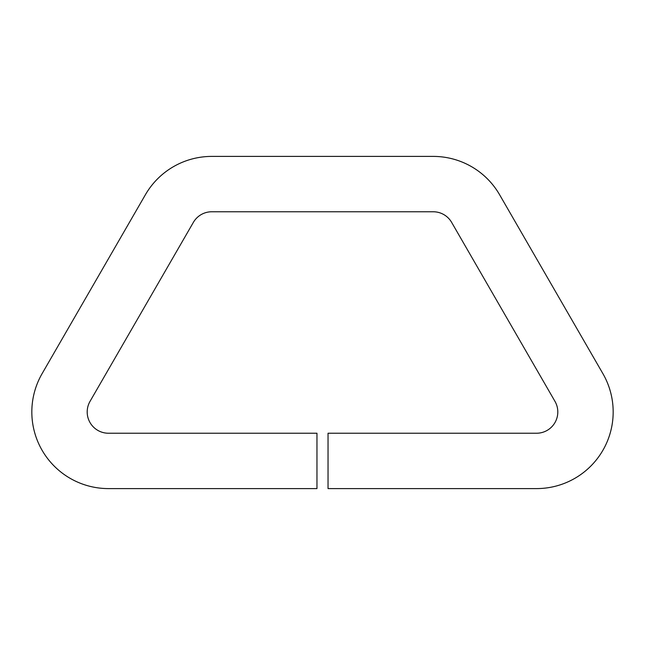 <?xml version="1.0" encoding="UTF-8"?>
<svg xmlns="http://www.w3.org/2000/svg" width="645" height="645" viewBox="0 0 645 645"><rect width="100%" height="100%" fill="white"/><g stroke="black" fill="none" stroke-linecap="round" stroke-linejoin="round"><path stroke-width="0.97" d="M328.039 433.23L328.039 488.596L536.543 488.596A76.626 76.626 0 0 0 602.906 373.657L499.593 194.717A76.626 76.626 0 0 0 433.23 156.404L211.77 156.404A76.626 76.626 0 0 0 145.407 194.717L42.094 373.657A76.626 76.626 0 0 0 108.457 488.596L316.961 488.596L316.961 433.23L108.457 433.23A21.261 21.261 0 0 1 90.042 401.343L193.355 222.396A21.261 21.261 0 0 1 211.77 211.77L433.23 211.77A21.261 21.261 0 0 1 451.645 222.396L554.958 401.343A21.261 21.261 0 0 1 536.543 433.23L328.039 433.23"/></g></svg>
